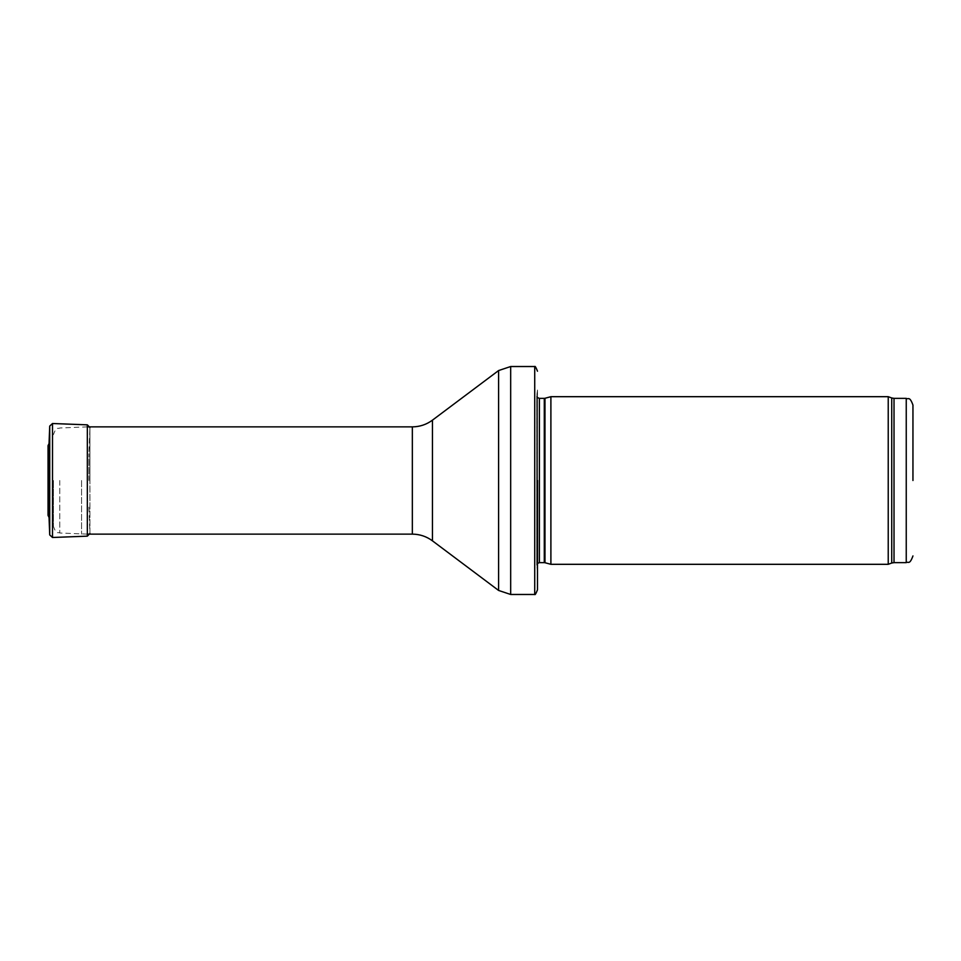 <?xml version="1.0" encoding="UTF-8"?>
<svg xmlns="http://www.w3.org/2000/svg" width="961" height="961" viewBox="0 0 961 961"><rect width="100%" height="100%" fill="white"/><g stroke="black" fill="none" stroke-linecap="round" stroke-linejoin="round"><path stroke-width="0.72" stroke-dasharray="4.8 3.6" d="M888.228 564.311L888.228 396.689M550.893 564.311L550.893 396.689M537.487 571.014L537.487 389.986L537.487 571.014L536.743 565.693L536.743 395.307L536.718 565.308L536.718 395.692L536.718 565.308L537.487 563.434M534.724 594.475L534.724 366.525M81.577 480.5L81.577 534.136L81.577 480.5M53.42 480.5L53.42 526.304L53.42 480.5M88.905 480.5L88.905 453.832L88.905 480.5M49.155 480.5L49.155 498.687L49.155 480.5M49.047 443.538L49.047 517.462M48.627 480.5L48.627 454.385L48.627 480.5M906.247 562.629L906.247 398.371M894.018 562.629L894.018 398.371M891.724 563.038L891.724 397.962M544.983 562.726L544.983 398.274M544.286 562.629L544.286 398.371M539.397 562.629L539.397 398.371M510.675 594.475L510.675 366.525M498.603 590.45L498.603 370.55M432.45 540.839L432.45 420.161M412.341 534.136L412.341 426.864M59.762 480.5L59.762 532.995L59.762 480.5M49.72 534.929L49.72 426.071M89.926 480.5L89.926 427.609L89.926 480.5M52.507 537.487L52.507 423.513M87.343 536.154L87.343 424.846M49.155 498.687L48.386 500.477L48.386 460.427L48.05 515.192L48.05 445.808L48.386 460.523L49.155 462.313M537.487 389.986L536.718 395.692L537.487 397.566M87.343 426.864L59.762 428.005C57.96 429.327 56.507 425.699 53.42 434.696M87.343 534.136L59.762 532.995C57.96 531.673 56.507 535.301 53.42 526.304M88.905 507.168L89.926 533.391L89.926 427.513L88.905 453.832M89.841 426.864L89.926 533.487M48.05 445.628L48.05 515.372"/><path stroke-width="1.44" d="M912.95 480.5L912.95 405.074L912.95 480.5M888.228 480.5L888.228 564.311L550.893 564.311L550.893 396.689L888.228 396.689L888.228 480.5M537.487 480.5L537.487 589.79L537.487 480.5M537.487 371.21C535.986 367.39 535.061 365.829 534.724 366.525L534.724 594.475C535.061 595.171 535.986 593.61 537.487 589.79M49.047 517.462L49.047 443.538L48.05 445.628L48.05 515.372L49.047 517.462L49.72 534.929L49.72 426.071L49.047 443.538M912.95 405.074C909.514 395.62 908.289 399.8 906.247 398.371L906.247 562.629C908.289 561.2 909.514 565.38 912.95 555.926M906.247 398.371L894.018 398.371L894.018 562.629L906.247 562.629M894.018 398.371L891.724 397.962L891.724 563.038L894.018 562.629M544.983 562.726L544.286 562.629L544.286 398.371L544.983 398.274L544.983 562.726L550.893 564.311M544.286 398.371L539.397 398.371L539.397 562.629L537.487 563.434M534.724 366.525L510.675 366.525L510.675 594.475L534.724 594.475M432.45 420.161L432.45 540.839C426.468 536.43 419.765 534.196 412.341 534.136L412.341 426.864C419.765 426.804 426.468 424.57 432.45 420.161L498.603 370.55L498.603 590.45L510.675 594.475M49.72 426.071L52.507 423.513L52.507 537.487L49.72 534.929M52.507 423.513L87.343 424.846L87.343 536.154L89.926 533.487M48.05 445.628L48.05 515.372M891.724 397.962L888.228 396.689M891.724 563.038L888.228 564.311M544.983 398.274L550.893 396.689M544.286 562.629L539.397 562.629M539.397 398.371L537.487 397.566M498.603 370.55L510.675 366.525M432.45 540.839L498.603 590.45M412.341 426.864L87.343 426.864M412.341 534.136L87.343 534.136M52.507 537.487L87.343 536.154M87.343 424.846L89.926 427.513"/></g></svg>
